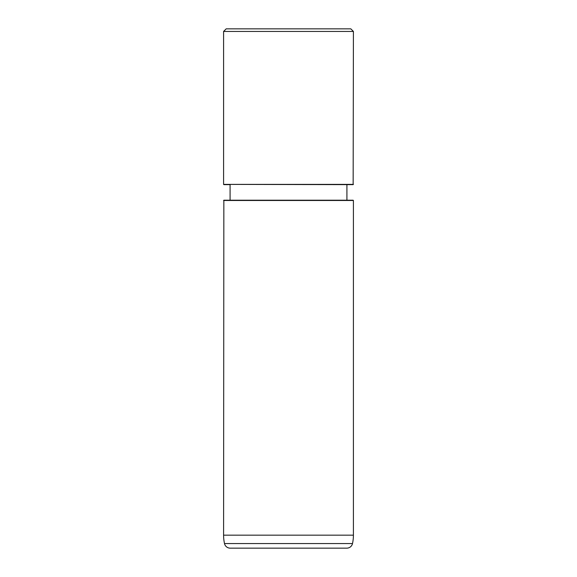 <?xml version="1.0" encoding="UTF-8"?>
<svg xmlns="http://www.w3.org/2000/svg" width="577" height="577" viewBox="0 0 577 577"><rect width="100%" height="100%" fill="white"/><g stroke="black" fill="none" stroke-linecap="round" stroke-linejoin="round"><path stroke-width="0.87" d="M223.847 184.64L230.079 184.64L230.079 200.219L223.847 200.219L353.153 200.219L346.921 200.219L346.921 184.64L353.153 184.64L223.587 184.38L223.587 31.447L226.184 28.85L350.816 28.85L353.412 31.447L223.587 31.447M353.153 184.64L353.412 31.447M223.847 200.219L223.587 535.167L353.412 535.167L353.412 200.479L223.587 200.479M223.587 535.167A38.947 38.947 0 0 0 224.503 543.57A5.842 5.842 0 0 0 230.209 548.15L346.791 548.15A5.842 5.842 0 0 0 352.497 543.57A38.947 38.947 0 0 0 353.412 535.167M223.587 184.38L353.412 184.38M224.503 543.57L352.497 543.57"/></g></svg>
